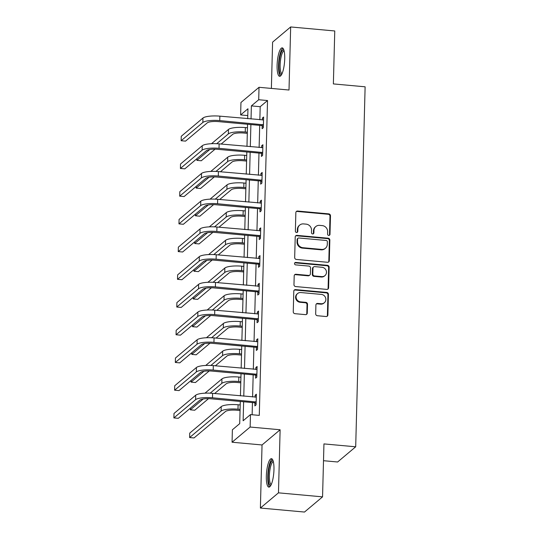 <?xml version="1.0" encoding="UTF-8"?>
<svg xmlns="http://www.w3.org/2000/svg" width="539" height="539" viewBox="0 0 539 539"><rect width="100%" height="100%" fill="white"/><g stroke="black" fill="none" stroke-linecap="round" stroke-linejoin="round"><path stroke-width="0.81" d="M328.75 235.422A1.26 1.179 49.9 0 0 329.996 234.31L330.481 215.782A1.799 1.684 49.9 0 0 328.79 213.882L297.629 211.039A1.799 1.684 49.9 0 0 295.85 212.629L295.365 231.157A1.26 1.179 49.9 0 0 297.387 232.235A1.26 1.179 49.9 0 0 297.791 231.379L297.851 228.981A5.747 5.39 49.9 0 1 299.697 225.086A5.747 5.39 49.9 0 1 303.538 223.907L306.139 224.143A5.747 5.39 49.9 0 1 311.529 230.227L311.468 232.626A1.26 1.179 49.9 0 0 313.489 233.697A1.26 1.179 49.9 0 0 313.893 232.848L313.954 230.449A5.747 5.39 49.9 0 1 315.793 226.548A5.747 5.39 49.9 0 1 319.64 225.369L322.241 225.605A5.747 5.39 49.9 0 1 327.631 231.696L327.571 234.088A1.26 1.179 49.9 0 0 328.75 235.422M329.316 235.334A1.26 1.179 49.9 0 0 329.504 234.721L329.989 216.193A1.799 1.684 49.9 0 0 328.305 214.286L297.144 211.45A1.799 1.684 49.9 0 0 296.207 211.638M297.117 232.403A1.26 1.179 49.9 0 0 297.306 231.79L297.366 229.392L297.851 228.981M313.213 233.865A1.26 1.179 49.9 0 0 313.402 233.259L313.469 230.86L313.954 230.449M273.96 469.691A14.277 3.618 -84.8 0 0 271.447 458.676A14.277 3.618 -84.8 0 0 266.34 476.099A14.277 3.618 -84.8 0 0 268.853 487.121A14.277 3.618 -84.8 0 0 273.96 469.691M284.72 58.886A14.277 3.618 -84.8 0 0 282.2 47.87A14.277 3.618 -84.8 0 0 277.1 65.293A14.277 3.618 -84.8 0 0 279.613 76.309A14.277 3.618 -84.8 0 0 284.72 58.886M315.679 313.819A1.799 1.684 49.9 0 0 317.363 315.726L326.102 316.521A1.799 1.684 49.9 0 0 327.88 314.931L328.419 294.355A1.799 1.684 49.9 0 0 326.735 292.448L295.574 289.611A1.799 1.684 49.9 0 0 293.795 291.201L293.256 311.778A1.799 1.684 49.9 0 0 294.941 313.685L305.505 314.641A1.799 1.684 49.9 0 0 307.277 313.058L307.513 304.252A1.799 1.684 49.9 0 0 305.822 302.345L300.587 301.874A4.804 4.507 49.9 0 1 297.616 293.526A4.804 4.507 49.9 0 1 300.829 292.542L321.345 294.409A4.804 4.507 49.9 0 1 324.316 302.75A4.804 4.507 49.9 0 1 321.103 303.74L317.687 303.43A1.799 1.684 49.9 0 0 315.908 305.013L315.679 313.819M322.558 496.857L304.488 512.05L260.391 508.034L278.468 492.841L322.558 496.857L323.946 443.907L355.693 446.797L365.119 86.806L333.371 83.916L334.759 30.966L290.662 26.95L289.012 90.026L259.03 87.298L258.707 99.735L267.526 100.537L259.279 415.401L250.46 414.592L250.136 427.036L232.06 442.229L232.383 429.785L239.714 423.627L240.293 401.454M278.468 492.841L280.118 429.765L250.136 427.036M327.523 262.277A1.799 1.684 49.9 0 0 329.302 260.694L329.841 240.111A1.799 1.684 49.9 0 0 328.157 238.211L296.996 235.375A1.799 1.684 49.9 0 0 295.217 236.958L294.678 257.541A1.799 1.684 49.9 0 0 296.362 259.441L327.523 262.277M329.134 267.229L328.595 287.813A1.799 1.684 49.9 0 1 326.816 289.396L295.655 286.559A1.799 1.684 49.9 0 1 293.964 284.659L294.2 275.853A1.799 1.684 49.9 0 1 295.972 274.263L308.611 275.416A1.799 1.684 49.9 0 0 310.39 273.832L310.545 267.984A1.799 1.684 49.9 0 0 308.86 266.084L295.702 264.885A1.26 1.179 49.9 0 1 294.921 262.702A1.26 1.179 49.9 0 1 295.763 262.446L327.442 265.329A1.799 1.684 49.9 0 1 329.134 267.229L328.642 267.64L328.103 288.224L328.595 287.813M290.662 26.95L272.593 42.143L271.38 88.423M323.508 460.704L337.623 461.99L355.693 446.797M267.526 100.537L260.196 106.702L259.852 119.793M259.71 125.371L259.124 147.511M258.983 153.089L258.403 175.229M258.255 180.808L257.676 202.954M257.527 208.526L256.948 230.672M256.807 236.244L256.227 258.39M256.079 263.969L255.499 286.108M255.351 291.687L254.772 313.826M254.624 319.405L254.044 341.544M253.903 347.123L253.323 369.262M253.175 374.841L252.596 396.98M252.447 402.559L252.131 414.747M262.203 125.823L262.129 128.706L263.349 127.682L263.625 117.024L262.405 118.048L262.358 120.022M261.476 153.541L261.402 156.425L262.621 155.4L262.904 144.742L261.678 145.766L261.631 147.74M260.755 181.259L260.674 184.143L261.9 183.119L262.176 172.46L260.957 173.484L260.903 175.458M260.027 208.984L259.953 211.867L261.172 210.837L261.449 200.178L260.229 201.202L260.175 203.176M259.299 236.702L259.225 239.585L260.445 238.555L260.728 227.896L259.502 228.92L259.454 230.894M258.572 264.42L258.498 267.304L259.717 266.279L260 255.614L258.781 256.645L258.727 258.619M257.851 292.138L257.77 295.022L258.996 293.998L259.272 283.332L258.053 284.363L257.999 286.337M257.123 319.856L257.049 322.74L258.269 321.716L258.545 311.05L257.325 312.081L257.271 314.055M256.396 347.574L256.321 350.458L257.541 349.434L257.824 338.775L256.598 339.799L256.551 341.773M255.668 375.292L255.594 378.176L256.813 377.152L257.096 366.493L255.877 367.517L255.823 369.491M254.947 403.01L254.866 405.901L256.092 404.87L256.369 394.211L255.149 395.235L255.095 397.209M280.118 429.765L262.042 444.958L260.391 508.034M262.042 444.958L232.06 442.229M247.778 115.582L240.63 114.928L240.953 102.491L259.03 87.298M243.628 401.757L243.129 420.757L250.46 414.592M258.707 99.735L251.376 105.893L251.033 118.991M250.891 124.57L250.312 146.709M250.163 152.288L249.584 174.427M249.436 180.006L248.856 202.145M248.708 207.724L248.129 229.863M247.987 235.442L247.408 257.588M247.26 263.16L246.68 285.306M246.532 290.878L245.952 313.024M245.804 318.603L245.225 340.742M245.083 346.321L244.504 368.46M244.356 374.039L243.776 396.178M247.697 118.688L247.96 108.77L240.63 114.928M240.441 395.875L241.021 373.736M241.169 368.157L241.748 346.018M241.89 340.439L242.469 318.3M242.617 312.721L243.197 290.575M243.345 285.003L243.924 262.857M244.066 257.278L244.652 235.139M244.794 229.56L245.373 207.421M245.521 201.842L246.101 179.703M246.249 174.124L246.828 151.985M246.97 146.406L247.549 124.266M260.196 106.702L251.376 105.893M262.405 118.048L263.598 118.156M261.678 145.766L262.87 145.874M260.957 173.484L262.149 173.592M260.229 201.202L261.422 201.31M259.502 228.92L260.694 229.035M258.781 256.645L259.966 256.753M258.053 284.363L259.246 284.471M257.325 312.081L258.518 312.189M256.598 339.799L257.79 339.907M255.877 367.517L257.063 367.625M255.149 395.235L256.342 395.343M315.793 226.548L315.308 226.959A5.747 5.39 49.9 0 0 313.469 230.86M299.697 225.086L299.206 225.497A5.747 5.39 49.9 0 0 297.366 229.392M328.46 262.089A1.799 1.684 49.9 0 0 328.817 261.105L329.356 240.522A1.799 1.684 49.9 0 0 327.665 238.622L296.504 235.786A1.799 1.684 49.9 0 0 295.567 235.967M327.368 241.809A1.26 1.179 49.9 0 0 326.189 240.475L298.835 237.989A1.26 1.179 49.9 0 0 297.589 239.1L297.521 241.627A5.747 5.39 49.9 0 0 302.918 247.711L321.615 249.416A5.747 5.39 49.9 0 0 325.462 248.236A5.747 5.39 49.9 0 0 327.301 244.335L327.368 241.809M297.993 238.245L297.501 238.656A1.26 1.179 49.9 0 0 297.104 239.505L297.589 239.1M325.462 248.236L324.97 248.647A5.747 5.39 49.9 0 1 321.129 249.826L302.426 248.122A5.747 5.39 49.9 0 1 297.036 242.038L297.104 239.505M327.752 289.207A1.799 1.684 49.9 0 0 328.103 288.224M309.817 275.045L309.325 275.456A1.799 1.684 49.9 0 1 308.126 275.827L295.487 274.674A1.799 1.684 49.9 0 0 294.55 274.863M328.642 267.64A1.799 1.684 49.9 0 0 326.957 265.74L295.278 262.857A1.26 1.179 49.9 0 0 294.705 262.944M321.729 276.608A4.804 4.507 49.9 0 0 326.196 270.612A4.804 4.507 49.9 0 0 321.972 267.277L314.742 266.623A1.799 1.684 49.9 0 0 312.964 268.206L312.815 274.048A1.799 1.684 49.9 0 0 314.5 275.955L321.729 276.608L321.237 277.019A4.804 4.507 49.9 0 0 324.451 276.035L324.943 275.624M313.543 266.987L313.051 267.398A1.799 1.684 49.9 0 0 312.479 268.617L312.964 268.206M321.237 277.019L314.008 276.366A1.799 1.684 49.9 0 1 312.324 274.459L312.479 268.617M324.316 302.75L323.831 303.161A4.804 4.507 49.9 0 1 320.617 304.151L317.195 303.841A1.799 1.684 49.9 0 0 316.258 304.023M297.616 293.526L297.13 293.937A4.804 4.507 49.9 0 0 300.102 302.278L300.587 301.874M306.442 314.453A1.799 1.684 49.9 0 0 306.792 313.469L307.021 304.663A1.799 1.684 49.9 0 0 305.337 302.756L300.102 302.278M327.045 316.332A1.799 1.684 49.9 0 0 327.395 315.342L327.934 294.766A1.799 1.684 49.9 0 0 326.25 292.859L295.082 290.022A1.799 1.684 49.9 0 0 294.146 290.211M247.313 133.342L244.026 133.045A9.156 2.19 -178.5 0 0 232.767 134.299L221.158 144.054M216.685 143.704L228.354 133.894A13.731 3.288 1.5 0 1 245.245 132.021L247.347 132.21M211.517 143.704L228.475 129.454A13.731 3.288 1.5 0 1 245.366 127.575L247.462 127.77M215.041 149.195L201.283 160.763L196.876 160.359L209.772 149.519M196.917 158.675L196.876 160.359M263.551 119.907L219.858 116.154L219.744 120.595L263.423 124.799M263.382 126.416L261.658 125.547L218.524 121.619A9.156 2.19 -178.5 0 0 207.259 122.872L185.544 141.124L181.138 140.719L202.853 122.468A13.731 3.288 1.5 0 1 219.744 120.595M181.138 140.719L181.252 136.279L202.967 118.028A13.731 3.288 1.5 0 1 219.858 116.154M261.658 125.547L262.877 124.522M281.661 74.436A12.357 3.133 95.2 0 1 279.027 67.415A12.357 3.133 95.2 0 1 280.94 53.213A12.357 3.133 95.2 0 1 283.878 50.08M284.1 50.902A11.44 2.897 -84.8 0 0 281.924 53.961A11.44 2.897 -84.8 0 0 280.132 66.102A11.44 2.897 -84.8 0 0 282.032 73.668M282.935 48.261A14.189 3.591 -84.8 0 0 280.738 51.879A14.189 3.591 -84.8 0 0 278.522 66.027A14.189 3.591 -84.8 0 0 280.408 76.053M270.901 485.241A12.357 3.133 95.2 0 1 268.267 475.796A12.357 3.133 95.2 0 1 273.118 460.885M273.347 461.714A11.44 2.897 -84.8 0 0 269.392 475.674A11.44 2.897 -84.8 0 0 271.272 484.473M272.182 459.066A14.189 3.591 -84.8 0 0 267.775 476.206A14.189 3.591 -84.8 0 0 269.648 486.865M246.586 161.067L243.298 160.763A9.156 2.19 -178.5 0 0 232.039 162.017L220.431 171.773M215.957 171.422L227.633 161.612A13.731 3.288 1.5 0 1 244.524 159.739L246.619 159.928M210.796 171.422L227.748 157.172A13.731 3.288 1.5 0 1 244.639 155.293L246.734 155.488M214.32 176.913L200.555 188.482L196.149 188.077L209.044 177.237M196.189 186.393L196.149 188.077M245.865 188.785L242.577 188.482A9.156 2.19 -178.5 0 0 231.312 189.735L219.703 199.491M215.236 199.14L226.906 189.33A13.731 3.288 1.5 0 1 243.796 187.457L245.892 187.646M210.069 199.14L227.02 184.89A13.731 3.288 1.5 0 1 243.911 183.017L246.006 183.206M213.592 204.631L199.834 216.2L195.421 215.795L208.317 204.955M195.468 214.111L195.421 215.795M262.83 147.625L219.13 143.873L219.016 148.313L262.702 152.517M262.655 154.134L260.93 153.265L217.796 149.337A9.156 2.19 -178.5 0 0 206.531 150.59L184.823 168.842L180.41 168.444L202.125 150.186A13.731 3.288 1.5 0 1 219.016 148.313M180.41 168.444L180.525 163.997L202.24 145.746A13.731 3.288 1.5 0 1 219.13 143.873M260.93 153.265L262.149 152.241M262.102 175.343L218.41 171.591L218.288 176.031L261.974 180.235M261.927 181.859L260.202 180.983L217.069 177.061A9.156 2.19 -178.5 0 0 205.81 178.308L184.095 196.56L179.689 196.162L201.397 177.91A13.731 3.288 1.5 0 1 218.288 176.031M179.689 196.162L179.804 191.716L201.512 173.464A13.731 3.288 1.5 0 1 218.41 171.591M260.202 180.983L261.428 179.959M245.137 216.503L241.849 216.2A9.156 2.19 -178.5 0 0 230.591 217.453L218.975 227.209M214.509 226.858L226.178 217.049A13.731 3.288 1.5 0 1 243.069 215.176L245.164 215.364M209.341 226.858L226.292 212.609A13.731 3.288 1.5 0 1 243.183 210.736L245.285 210.924M212.865 232.349L199.107 243.918L194.694 243.513L207.596 232.673M194.741 241.829L194.694 243.513M244.41 244.221L241.122 243.918A9.156 2.19 -178.5 0 0 229.863 245.171L218.255 254.934M213.781 254.576L225.45 244.767A13.731 3.288 1.5 0 1 242.341 242.894L244.443 243.082M208.62 254.576L225.571 240.327A13.731 3.288 1.5 0 1 242.462 238.454L244.558 238.642M212.137 260.067L198.379 271.636L193.973 271.238L206.868 260.391M194.013 269.547L193.973 271.238M243.682 271.939L240.394 271.643A9.156 2.19 -178.5 0 0 229.136 272.889L217.527 282.652M213.06 282.301L224.729 272.491A13.731 3.288 1.5 0 1 241.62 270.612L243.716 270.807M207.892 282.295L224.844 268.045A13.731 3.288 1.5 0 1 241.735 266.172L243.83 266.36M211.416 287.786L197.651 299.354L193.245 298.956L206.141 288.109M193.285 297.265L193.245 298.956M261.375 203.062L217.682 199.309L217.567 203.749L261.247 207.953M261.206 209.577L259.481 208.708L216.341 204.78A9.156 2.19 -178.5 0 0 205.083 206.026L183.368 224.278L178.961 223.88L200.67 205.628A13.731 3.288 1.5 0 1 217.567 203.749M178.961 223.88L179.076 219.434L200.791 201.182A13.731 3.288 1.5 0 1 217.682 199.309M259.481 208.708L260.701 207.677M260.647 230.78L216.954 227.027L216.84 231.467L260.519 235.671M260.478 237.295L258.754 236.426L215.62 232.498A9.156 2.19 -178.5 0 0 204.355 233.744L182.64 251.996L178.234 251.598L199.949 233.347A13.731 3.288 1.5 0 1 216.84 231.467M178.234 251.598L178.348 247.158L200.063 228.9A13.731 3.288 1.5 0 1 216.954 227.027M258.754 236.426L259.973 235.395M259.926 258.498L216.227 254.745L216.112 259.192L259.798 263.389M259.751 265.013L258.026 264.144L214.893 260.216A9.156 2.19 -178.5 0 0 203.627 261.462L181.919 279.721L177.506 279.317L199.221 261.065A13.731 3.288 1.5 0 1 216.112 259.192M177.506 279.317L177.627 274.877L199.336 256.625A13.731 3.288 1.5 0 1 216.227 254.745M258.026 264.144L259.246 263.12M259.198 286.216L215.506 282.463L215.384 286.91L259.07 291.114M259.03 292.731L257.298 291.862L214.165 287.934A9.156 2.19 -178.5 0 0 202.907 289.187L181.192 307.439L176.785 307.035L198.493 288.783A13.731 3.288 1.5 0 1 215.384 286.91M176.785 307.035L176.9 302.595L198.615 284.343A13.731 3.288 1.5 0 1 215.506 282.463M257.298 291.862L258.525 290.838M258.471 313.934L214.778 310.181L214.663 314.628L258.343 318.832M258.302 320.449L256.577 319.58L213.437 315.652A9.156 2.19 -178.5 0 0 202.179 316.905L180.464 335.157L176.058 334.753L197.773 316.501A13.731 3.288 1.5 0 1 214.663 314.628M176.058 334.753L176.172 330.313L197.887 312.061A13.731 3.288 1.5 0 1 214.778 310.181M256.577 319.58L257.797 318.556M257.743 341.659L214.05 337.906L213.936 342.346L257.615 346.55M257.575 348.167L255.85 347.298L212.716 343.37A9.156 2.19 -178.5 0 0 201.451 344.623L179.743 362.875L175.33 362.471L197.045 344.219A13.731 3.288 1.5 0 1 213.936 342.346M175.33 362.471L175.444 358.031L197.159 339.779A13.731 3.288 1.5 0 1 214.05 337.906M255.85 347.298L257.069 346.274M257.022 369.377L213.323 365.624L213.208 370.064L256.894 374.268M256.847 375.885L255.122 375.016L211.989 371.088A9.156 2.19 -178.5 0 0 200.73 372.341L179.015 390.593L174.602 390.196L196.317 371.937A13.731 3.288 1.5 0 1 213.208 370.064M174.602 390.196L174.724 385.749L196.432 367.497A13.731 3.288 1.5 0 1 213.323 365.624M255.122 375.016L256.342 373.992M242.961 299.657L239.673 299.361A9.156 2.19 -178.5 0 0 228.408 300.607L216.799 310.37M212.332 310.019L224.002 300.21A13.731 3.288 1.5 0 1 240.893 298.33L242.988 298.525M207.165 310.019L224.116 295.763A13.731 3.288 1.5 0 1 241.007 293.89L243.102 294.078M210.688 315.504L196.93 327.072L192.517 326.674L205.413 315.834M192.564 324.99L192.517 326.674M242.233 327.375L238.945 327.079A9.156 2.19 -178.5 0 0 227.687 328.325L216.072 338.088M211.605 337.737L223.274 327.928A13.731 3.288 1.5 0 1 240.165 326.055L242.26 326.243M206.437 337.737L223.389 323.488A13.731 3.288 1.5 0 1 240.286 321.608L242.382 321.803M209.961 343.228L196.203 354.797L191.79 354.392L204.692 343.552M191.837 352.708L191.79 354.392M241.506 355.093L238.218 354.797A9.156 2.19 -178.5 0 0 226.959 356.05L215.351 365.806M210.877 365.455L222.546 355.646A13.731 3.288 1.5 0 1 239.444 353.773L241.539 353.961M205.716 365.455L222.668 351.206A13.731 3.288 1.5 0 1 239.559 349.326L241.654 349.521M209.24 370.947L195.475 382.515L191.069 382.111L203.964 371.27M191.109 380.426L191.069 382.111M240.785 382.818L237.497 382.515A9.156 2.19 -178.5 0 0 226.232 383.768L214.623 393.524M210.156 393.174L221.825 383.364A13.731 3.288 1.5 0 1 238.716 381.491L240.812 381.679M204.988 393.174L221.94 378.924A13.731 3.288 1.5 0 1 238.831 377.044L240.926 377.239M208.512 398.665L194.747 410.233L190.341 409.829L203.237 398.988M190.388 408.144L190.341 409.829M240.057 410.536L236.769 410.233A9.156 2.19 -178.5 0 0 225.504 411.486L194.027 437.951L189.613 437.547L221.098 411.082A13.731 3.288 1.5 0 1 237.989 409.209L240.084 409.397M189.613 437.547L189.735 433.107L221.212 406.642A13.731 3.288 1.5 0 1 238.103 404.769L240.205 404.957M256.294 397.095L212.602 393.342L212.481 397.782L256.166 401.986M256.126 403.61L254.395 402.741L211.261 398.813A9.156 2.19 -178.5 0 0 200.003 400.059L178.288 418.311L173.881 417.914L195.59 399.662A13.731 3.288 1.5 0 1 212.481 397.782M173.881 417.914L173.996 413.467L195.711 395.215A13.731 3.288 1.5 0 1 212.602 393.342M254.395 402.741L255.621 401.71M329.504 234.721L329.996 234.31M297.306 231.79L297.791 231.379M313.402 233.259L313.893 232.848M297.144 211.45L297.629 211.039M328.305 214.286L328.79 213.882M329.989 216.193L330.481 215.782M296.504 235.786L296.996 235.375M327.665 238.622L328.157 238.211M329.356 240.522L329.841 240.111M328.817 261.105L329.302 260.694M297.036 242.038L297.521 241.627M302.426 248.122L302.918 247.711M321.129 249.826L321.615 249.416M295.487 274.674L295.972 274.263M308.126 275.827L308.611 275.416M295.278 262.857L295.763 262.446M326.957 265.74L327.442 265.329M312.324 274.459L312.815 274.048M314.008 276.366L314.5 275.955M317.195 303.841L317.687 303.43M320.617 304.151L321.103 303.74M305.337 302.756L305.822 302.345M307.021 304.663L307.513 304.252M306.792 313.469L307.277 313.058M295.082 290.022L295.574 289.611M326.25 292.859L326.735 292.448M327.934 294.766L328.419 294.355M327.395 315.342L327.88 314.931M245.366 127.575L245.245 132.021M228.475 129.454L228.354 133.894M202.967 118.028L202.853 122.468M244.639 155.293L244.524 159.739M227.748 157.172L227.633 161.612M243.911 183.017L243.796 187.457M227.02 184.89L226.906 189.33M202.24 145.746L202.125 150.186M201.512 173.464L201.397 177.91M243.183 210.736L243.069 215.176M226.292 212.609L226.178 217.049M242.462 238.454L242.341 242.894M225.571 240.327L225.45 244.767M241.735 266.172L241.62 270.612M224.844 268.045L224.729 272.491M200.791 201.182L200.67 205.628M200.063 228.9L199.949 233.347M199.336 256.625L199.221 261.065M198.615 284.343L198.493 288.783M197.887 312.061L197.773 316.501M197.159 339.779L197.045 344.219M196.432 367.497L196.317 371.937M241.007 293.89L240.893 298.33M224.116 295.763L224.002 300.21M240.286 321.608L240.165 326.055M223.389 323.488L223.274 327.928M239.559 349.326L239.444 353.773M222.668 351.206L222.546 355.646M238.831 377.044L238.716 381.491M221.94 378.924L221.825 383.364M238.103 404.769L237.989 409.209M221.212 406.642L221.098 411.082M195.711 395.215L195.59 399.662"/></g></svg>
